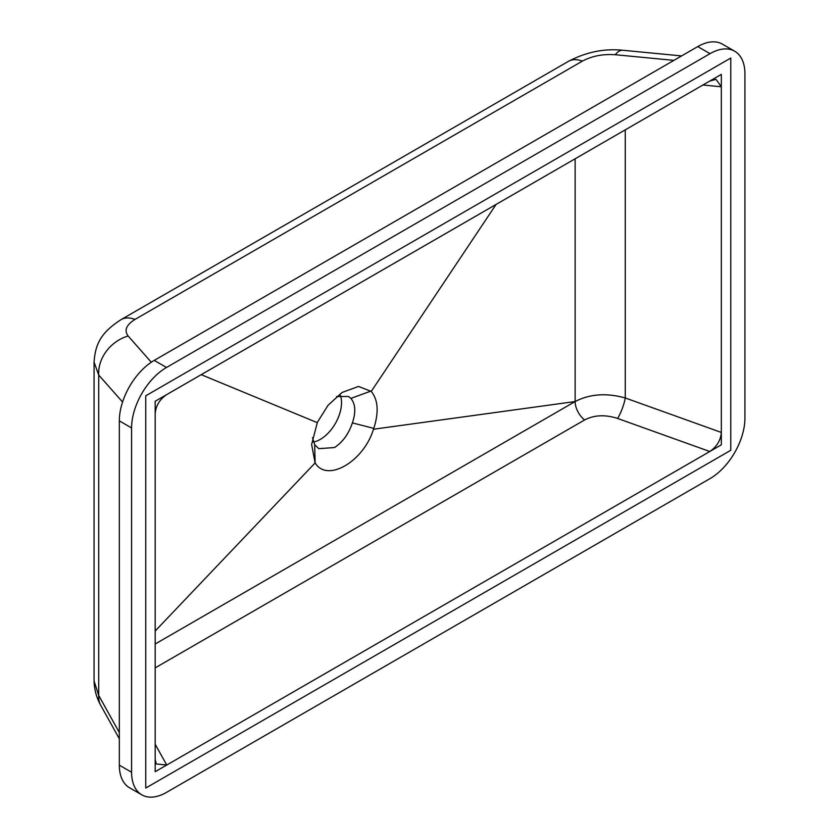 <?xml version="1.0" encoding="UTF-8"?>
<svg xmlns="http://www.w3.org/2000/svg" width="839" height="839" viewBox="0 0 839 839"><rect width="100%" height="100%" fill="white"/><g stroke="black" fill="none" stroke-linecap="round" stroke-linejoin="round"><path stroke-width="1.26" d="M730.779 450.281L730.779 58.038L145.745 395.798L145.745 788.052L730.779 450.281M721.341 444.838L721.341 74.377L155.184 401.252L155.184 771.702L721.341 444.838M336.565 396.595L348.51 396.48L350.891 398.41C355.505 403.989 356.009 412.148 352.38 422.898C348.657 433.973 342.69 442.195 334.467 447.554L318.778 448.655L314.677 444.66L312.496 437.717M313.461 442.027A30.026 17.336 120 0 0 320.309 439.384A30.026 17.336 120 0 0 340.424 395.4M681.593 55.919L622.853 50.267A36.035 13.739 95.5 0 0 615.302 54.734C602.979 53.864 591.988 56.003 582.35 61.142L134.995 319.428C126.228 324.913 123.941 330.43 128.136 335.999A36.035 30.152 138.6 0 0 98.719 375.023L98.719 695.479A36.035 23.995 150.9 0 0 100.743 705.358L100.743 705.358C96.548 697.817 94.325 689.731 94.083 681.1L98.719 695.479L119.327 732.541M94.073 361.924L94.073 681.1M134.995 319.428A36.035 20.807 60 0 0 121.078 319.628L121.078 319.628C101.823 332.045 95.3 343.203 94.073 362.175L98.719 375.023L122.567 402.028M314.677 444.66L315.139 462.908C326.969 482.918 363.665 461.702 373.47 429.232L373.774 428.372L352.38 422.898M373.774 428.372L373.512 429.232C378.987 412.652 378.232 400.046 371.258 391.414L496.08 204.433M575.135 158.791L575.135 401.545L373.512 429.232M709.784 451.508C716.821 446.726 720.67 440.37 721.341 432.442L721.341 86.774L716.024 79.348L709.784 81.047L166.741 394.571C159.704 399.354 155.855 405.709 155.184 413.648L155.184 759.305L156.222 763.941L166.741 765.032L709.784 451.508L617.588 418.441A16.014 3.377 109.7 0 0 625.275 397.98C606.513 392.746 589.796 393.931 575.135 401.545L155.184 644.006M317.499 421.923L311.626 444.46L315.107 462.95L155.184 631.022M315.107 462.95L314.814 462.404M131.587 772.247A49.375 28.505 120 0 0 141.822 794.848A49.375 28.505 120 0 0 166.5 792.404L710.014 478.608A49.375 28.505 120 0 0 744.927 418.137L744.927 73.832A49.375 28.505 120 0 0 734.702 51.231A49.375 28.505 120 0 0 710.014 53.675L166.5 367.472A49.375 28.505 120 0 0 131.587 427.942L131.587 772.247L119.327 765.168A49.375 28.505 120 0 0 129.552 787.769L141.822 794.848M371.268 391.394L358.547 386.443L342.05 392.463L328.08 405.258L317.184 422.615L201.224 374.666M370.943 391.068L350.891 398.41M734.702 51.231L722.431 44.152A49.375 28.505 120 0 0 697.744 46.596L154.24 360.392A49.375 28.505 120 0 0 119.327 420.863L119.327 765.168M673.885 60.366L615.302 54.734M128.136 335.999L151.303 362.228M582.35 61.142A36.035 20.807 -120 0 0 568.443 61.341L121.078 319.628M575.135 401.545A16.014 9.25 -120 0 0 584.636 419.94L155.184 667.875M166.741 765.032L155.184 744.245M617.588 418.441C605.255 414.466 594.264 414.959 584.636 419.94M721.341 432.442L625.275 397.98L625.275 129.846M702.935 85.001L721.341 86.774M119.327 420.863L131.587 427.942M154.24 360.392L166.5 367.472M697.744 46.596L710.014 53.675M119.327 738.771L100.743 705.358M622.853 50.267C604.279 48.358 586.136 52.049 568.443 61.341"/></g></svg>
